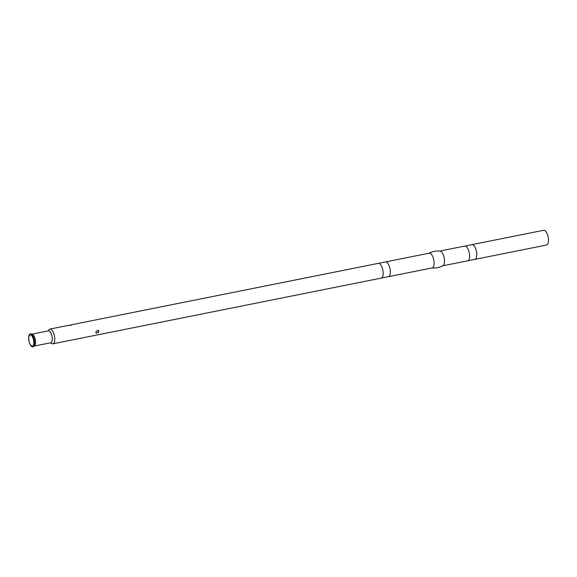 <?xml version="1.0" encoding="UTF-8"?>
<svg xmlns="http://www.w3.org/2000/svg" width="577" height="577" viewBox="0 0 577 577"><rect width="100%" height="100%" fill="white"/><g stroke="black" fill="none" stroke-linecap="round" stroke-linejoin="round"><path stroke-width="0.87" d="M385.523 261.922A7.515 3.073 78.7 0 1 385.775 261.9L378.115 263.437A7.515 3.073 78.7 0 1 378.353 263.357A7.515 3.073 78.7 0 1 382.839 270.123A7.515 3.073 78.7 0 1 381.303 278.092L52.882 343.813A7.515 3.073 78.7 0 1 51.865 343.625L50.365 342.846M47.985 330.938L49.067 329.633A7.515 3.073 78.7 0 1 49.932 329.078A7.515 3.073 78.7 0 1 54.418 335.843A7.515 3.073 78.7 0 1 52.882 343.813M71.541 325.017L68.194 325.421L71.541 325.017M98.537 332.265C99.201 331.148 98.934 330.47 97.722 330.217L95.753 332.013C96.042 333.355 96.972 333.441 98.537 332.265M31.951 334.141L48.374 330.859A6.073 2.481 78.7 0 1 52.002 336.326A6.073 2.481 78.7 0 1 50.754 342.767L34.331 346.049M385.775 261.9A7.515 3.073 78.7 0 1 390.009 268.687A7.515 3.073 78.7 0 1 388.71 276.585L381.051 278.121M385.645 261.9L429.274 253.173A7.515 3.073 78.7 0 1 433.76 259.938A7.515 3.073 78.7 0 1 432.223 267.908L388.595 276.635M428.906 253.303C432.397 251.435 436.118 250.692 440.063 251.074A7.515 3.073 78.7 0 1 444.16 257.854A7.515 3.073 78.7 0 1 442.992 265.694C439.494 267.562 435.772 268.305 431.827 267.923M471.943 244.634A7.515 3.073 78.7 0 1 472.195 244.612L464.535 246.141A7.515 3.073 78.7 0 1 464.773 246.069A7.515 3.073 78.7 0 1 469.26 252.834A7.515 3.073 78.7 0 1 467.723 260.804L442.804 265.788M472.195 244.612A7.515 3.073 78.7 0 1 476.429 251.399A7.515 3.073 78.7 0 1 475.131 259.297L467.471 260.826M472.065 244.612L543.664 230.281A7.515 3.073 78.7 0 1 548.15 237.046A7.515 3.073 78.7 0 1 546.614 245.016L475.015 259.347M30.855 333.881L32.197 334.206A6.073 2.481 78.7 0 1 35.348 339.658A6.073 2.481 78.7 0 1 34.541 345.904L33.423 346.719A6.664 2.726 78.7 0 1 28.85 340.257A6.664 2.726 78.7 0 1 30.855 333.881A6.664 2.726 78.7 0 1 34.31 339.86A6.664 2.726 78.7 0 1 33.423 346.719M33.654 340.589A5.683 2.322 -101.3 0 0 30.401 334.884A5.683 2.322 -101.3 0 0 28.9 340.351A5.683 2.322 -101.3 0 0 32.153 346.056A5.683 2.322 -101.3 0 0 33.654 340.589M71.353 325.125L68.944 325.457M95.768 331.919A1.601 1.183 139.2 0 0 96.986 332.958A1.601 1.183 139.2 0 0 98.602 331.523A1.601 1.183 139.2 0 0 97.686 330.217M49.932 329.078L68.194 325.421M71.014 324.858L378.353 263.357M439.862 251.053L464.773 246.069"/></g></svg>
